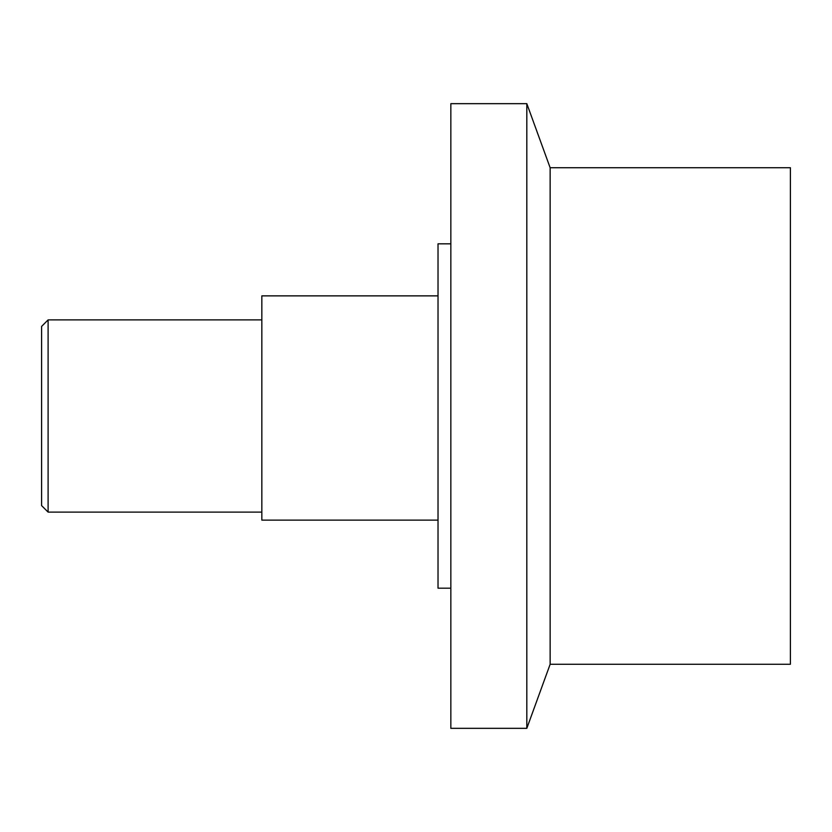 <?xml version="1.0" encoding="UTF-8"?>
<svg xmlns="http://www.w3.org/2000/svg" width="832" height="832" viewBox="0 0 832 832"><rect width="100%" height="100%" fill="white"/><g stroke="black" fill="none" stroke-linecap="round" stroke-linejoin="round"><path stroke-width="1.25" d="M48.1 319.894L48.1 512.106L41.6 505.596L41.6 326.404L48.1 319.894L261.83 319.894M261.83 512.106L48.1 512.106M550.139 167.731L790.4 167.731L790.4 664.269L550.139 664.269L526.822 728.333L450.84 728.333L450.84 103.667L526.822 103.667L550.139 167.731L550.139 664.269M526.822 103.667L526.822 728.333M450.84 588.182L438.027 588.182L438.027 243.818L450.84 243.818M438.027 520.114L261.83 520.114L261.83 295.87L438.027 295.87"/></g></svg>
